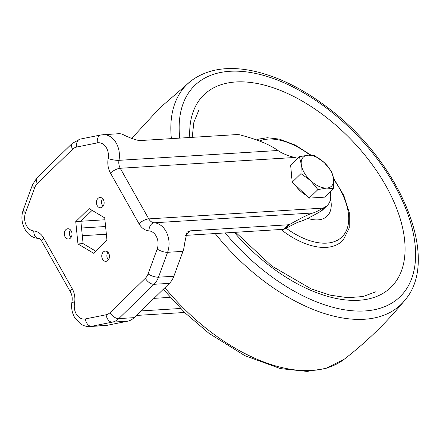 <?xml version="1.0" encoding="UTF-8"?>
<svg xmlns="http://www.w3.org/2000/svg" width="440" height="440" viewBox="0 0 440 440"><rect width="100%" height="100%" fill="white"/><g stroke="black" fill="none" stroke-linecap="round" stroke-linejoin="round"><path stroke-width="0.66" d="M333.322 188.639L324.566 197.159L309.172 198.11L292.209 182.138L290.637 165.209L299.387 156.69L308.159 155.166L314.782 155.738L324.341 162.679L331.749 171.715L333.608 179.13L333.322 188.639L326.7 188.067L317.928 189.59L309.172 198.11M317.433 197.599A19.448 10.791 -134.2 0 1 313.533 197.84M306.081 195.201A19.448 10.791 -134.2 0 1 295.036 184.8M291.858 178.376A19.448 10.791 -134.2 0 1 291.242 171.76M317.928 189.59L310.519 180.554L300.96 173.619L301.252 164.104L299.387 156.69M300.96 173.619L292.209 182.138M333.608 179.13A20.224 11.22 -134.2 0 1 326.7 188.067A20.224 11.22 -134.2 0 1 310.519 180.554A20.224 11.22 -134.2 0 1 301.252 164.104A20.224 11.22 -134.2 0 1 308.159 155.166A20.224 11.22 -134.2 0 1 324.341 162.679A20.224 11.22 -134.2 0 1 333.608 179.13M330.528 198.996A38.687 21.467 -134.2 0 1 317.911 219.874A38.687 21.467 -134.2 0 1 307.709 218.383M190.069 230.857L187.028 232.133L184.377 244.602A20.224 15.186 86.5 0 1 182.963 251.35L173.866 276.243A20.224 15.186 86.5 0 1 169.406 283.349L134.162 317.652A20.224 15.186 86.5 0 1 127.688 321.184L106.92 325.358A20.224 15.186 86.5 0 1 105.369 325.562L89.991 326.513A20.224 15.186 -93.5 0 0 91.537 326.31L112.31 322.135A20.224 15.186 -93.5 0 0 118.784 318.604L154.028 284.3A20.224 15.186 -93.5 0 0 158.482 277.195L167.58 252.302A20.224 15.186 -93.5 0 0 154.176 222.783L313.12 212.955C308.968 214.082 301.279 217.85 290.059 224.257L288.178 224.791L190.069 230.857L185.416 235.389L283.52 229.323L285.411 228.778C292.589 224.653 297.5 222.233 300.152 221.507C303.468 220.616 309.579 217.657 318.483 212.619L320.815 211.294A31.114 17.265 45.8 0 0 322.806 209.798L327.443 205.288A31.114 17.265 45.8 0 0 330.187 191.686M184.608 312.472L136.428 315.447M313.12 212.955C314.93 212.471 318.263 210.854 323.12 208.104L325.452 206.778A31.114 17.265 45.8 0 0 327.443 205.288M297.721 158.318L294.602 157.487C287.04 155.436 281.485 153.109 277.932 150.502L118.987 160.331A9.334 7.007 -93.5 0 0 120.241 168.273L294.602 157.487M277.932 150.502C269.791 144.556 257.031 139.326 239.652 134.8L237.325 134.552L139.222 140.619C133.782 139.376 128.079 137.209 122.117 134.112A20.224 15.186 86.5 0 0 118.344 133.722L100.958 134.932L80.184 139.106L72.309 143.33L37.065 177.634A7.777 4.317 45.8 0 0 37.362 183.524A12.447 9.345 -93.5 0 0 34.617 187.897L25.526 212.79A12.447 9.345 -93.5 0 0 33.77 230.956A17.111 12.848 -93.5 0 1 43.698 238.095L72.221 288.712A17.111 12.848 -93.5 0 1 74.52 303.276A12.447 9.345 -93.5 0 0 85.338 318.94L106.106 314.77A12.447 9.345 -93.5 0 0 110.088 312.593L145.332 278.295A12.447 9.345 -93.5 0 0 148.077 273.916L157.173 249.024A12.447 9.345 -93.5 0 0 148.923 230.863A7.777 5.109 -85.7 0 1 154.176 222.783A9.334 7.007 -93.5 0 1 148.764 218.889L120.241 168.273A7.777 2.789 -29.4 0 0 110.479 173.102L138.996 223.718A17.111 12.848 -93.5 0 0 148.923 230.863M180.565 308.479L141.081 310.921M104.924 219.769L80.9 221.254M102.608 198.638A5.132 3.856 -93.5 0 0 103.081 206.283M107.938 252.236A5.132 3.856 -93.5 0 0 108.411 259.881M92.109 210.353L80.867 221.287L83.088 243.623L95.717 251.147M70.483 229.911A5.132 3.856 -93.5 0 0 70.956 237.551M75.741 221.606L77.963 243.936L93.566 253.242L106.953 240.213L104.737 217.877L89.128 208.577L75.741 221.606L80.867 221.287M83.088 243.623L77.963 243.936M103.345 199.639A5.132 3.856 -93.5 0 0 99.968 197.494A5.132 3.856 -93.5 0 0 96.437 202.857A5.132 3.856 -93.5 0 0 100.601 207.746A5.132 3.856 -93.5 0 0 103.813 204.864A5.132 3.856 -93.5 0 0 103.345 199.639M108.669 253.237A5.132 3.856 -93.5 0 0 105.292 251.091A5.132 3.856 -93.5 0 0 101.761 256.454A5.132 3.856 -93.5 0 0 105.925 261.338A5.132 3.856 -93.5 0 0 109.137 258.456A5.132 3.856 -93.5 0 0 108.669 253.237M71.214 230.912A5.132 3.856 -93.5 0 0 67.837 228.767A5.132 3.856 -93.5 0 0 64.306 234.13A5.132 3.856 -93.5 0 0 68.469 239.014A5.132 3.856 -93.5 0 0 71.682 236.132A5.132 3.856 -93.5 0 0 71.214 230.912M171.38 138.628A153.472 85.151 -134.2 0 1 191.081 80.856L159.753 107.998L131.654 138.463M191.081 80.856C207.653 68.701 228.938 65.538 254.942 71.374C278.658 76.912 302.522 88.693 326.535 106.722C398.948 159.704 441.738 258.406 404.734 300.382A153.472 85.151 -134.2 0 1 215.177 233.547M404.734 300.382C386.837 322.262 366.713 341.847 344.355 359.145L344.355 359.145A153.472 85.151 -134.2 0 1 164.912 287.722M179.746 138.111A147.279 81.719 -134.2 0 1 315.359 100.15A147.279 81.719 -134.2 0 1 406.082 289.536A147.279 81.719 -134.2 0 1 225.165 232.931M189.799 137.489A134.162 74.437 -134.2 0 1 316.575 110.171A134.162 74.437 -134.2 0 1 396.495 280.627A134.162 74.437 -134.2 0 1 234.278 232.364M333.504 178.145L343.844 195.525L349.305 212.657L349.228 227.97L343.305 239.938A67.045 37.202 -134.2 0 1 280.902 229.482M259.446 140.987A63.943 35.475 -134.2 0 1 310.107 155.122M333.619 179.245A63.943 35.475 -134.2 0 1 342.425 236.5A63.943 35.475 -134.2 0 1 286.27 228.283M106.92 325.358L91.537 326.31A7.777 5.109 -101.4 0 1 85.338 318.94M127.688 321.184L112.31 322.135A7.777 5.109 -101.4 0 1 106.106 314.77M134.162 317.652L118.784 318.604A7.777 4.317 -134.2 0 1 110.088 312.593M169.406 283.349L154.028 284.3A7.777 4.317 45.8 0 1 145.332 278.295M173.866 276.243L158.482 277.195A7.777 2.585 20.1 0 1 148.077 273.916M182.963 251.35L167.58 252.302A7.777 2.585 20.1 0 1 157.173 249.024M323.12 208.104L148.764 218.889A7.777 2.789 -29.4 0 0 138.996 223.718M110.479 173.102A17.111 12.848 -93.5 0 1 108.174 158.543A7.777 1.617 10.5 0 0 118.987 160.331A20.224 15.186 -93.5 0 0 102.96 134.673M170.137 297.358L153.989 298.359M106.359 234.223L82.302 235.708M71.599 236.374L70.169 236.462M105.595 226.512L81.538 228.003M108.174 158.543A12.447 9.345 -93.5 0 0 97.361 142.879L76.588 147.048A12.447 9.345 -93.5 0 0 72.606 149.221L37.362 183.524M89.991 326.513C86.653 326.678 83.556 325.853 80.701 324.022L75.163 318.389C72.022 313.252 70.967 307.637 72.001 301.543A7.777 1.617 10.5 0 0 74.52 303.276M72.001 301.543C72.54 298.078 72.061 294.971 70.571 292.215A7.777 2.789 -29.4 0 1 72.221 288.712M70.571 292.215L42.048 241.599A7.777 2.789 -29.4 0 1 43.698 238.095M42.048 241.599C38.401 236.88 39.121 239.118 38.308 238.392A7.777 5.109 -85.7 0 1 33.77 230.956M97.361 142.879A7.777 5.109 -101.4 0 1 100.958 134.932M38.308 238.392C25.966 237.683 18.645 221.601 23.348 209.803A7.777 2.585 20.1 0 0 25.526 212.79M76.588 147.048A7.777 5.109 -101.4 0 1 80.184 139.106M23.348 209.803L32.439 184.91A7.777 2.585 20.1 0 0 34.617 187.897M72.606 149.221A7.777 4.317 -134.2 0 1 72.309 143.33M288.178 224.791L283.52 229.323M290.059 224.257L285.411 228.778M325.452 206.778L320.815 211.294M198.82 110.149L193.864 122.326L192.203 137.341M375.661 291.852L363.154 296.522L347.826 297.709L330.236 295.168L311.146 288.871L271.673 265.958L235.604 232.287M256.476 139.887L258.841 139.057L267.289 137.748L279.461 139.117L295.224 145.052L311.058 155.155M344.355 359.145L325.76 368.511L307.082 371.404L280.495 368.627L244.811 355.641L208.901 333.278L184.882 312.736L163.284 289.311M32.439 184.91L37.065 177.634"/></g></svg>
